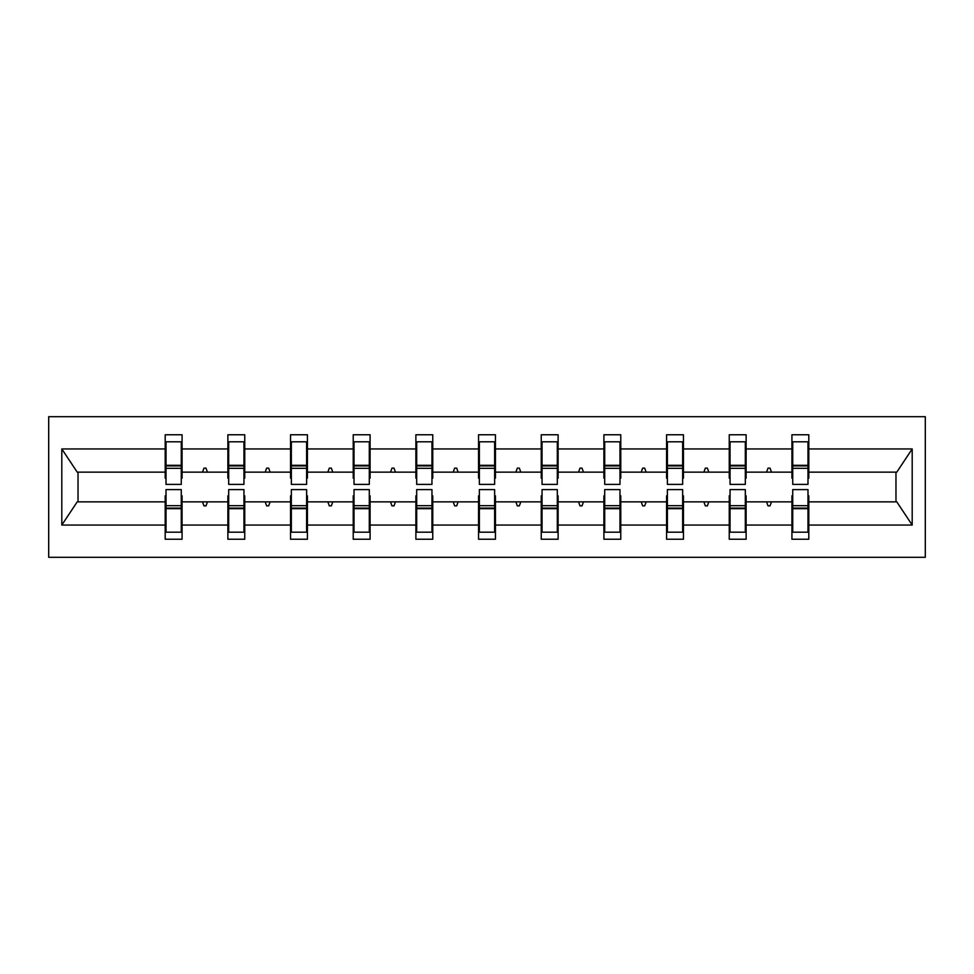 <?xml version="1.0" encoding="UTF-8"?>
<svg xmlns="http://www.w3.org/2000/svg" width="974" height="974" viewBox="0 0 974 974"><rect width="100%" height="100%" fill="white"/><g stroke="black" fill="none" stroke-linecap="round" stroke-linejoin="round"><path stroke-width="1.46" d="M48.7 557.311L925.3 557.311L925.3 416.689L48.7 416.689L48.7 557.311M792.726 495.839L791.923 495.839L791.923 501.866L746.121 501.866L746.121 495.839L745.317 495.839M807.994 478.161L808.797 478.161L808.797 472.134L896.786 472.134L912.2 448.941L912.2 525.059L808.797 525.059L808.797 539.231L791.923 539.231L791.923 501.866M808.797 472.134L808.797 434.769L791.923 434.769L791.923 448.941L746.121 448.941L746.121 478.161L745.317 478.161M792.726 478.161L791.923 478.161L791.923 448.941M730.05 495.839L729.246 495.839L729.246 501.866L683.456 501.866L683.456 495.839L682.652 495.839M791.923 525.059L746.121 525.059L746.121 539.231L729.246 539.231L729.246 501.866M746.121 448.941L746.121 434.769L729.246 434.769L729.246 448.941L683.456 448.941L683.456 478.161L682.652 478.161M730.05 478.161L729.246 478.161L729.246 448.941M667.385 495.839L666.581 495.839L666.581 501.866L620.779 501.866L620.779 495.839L619.975 495.839M729.246 525.059L683.456 525.059L683.456 539.231L666.581 539.231L666.581 501.866M683.456 448.941L683.456 434.769L666.581 434.769L666.581 448.941L620.779 448.941L620.779 478.161L619.975 478.161M667.385 478.161L666.581 478.161L666.581 448.941M604.708 495.839L603.904 495.839L603.904 501.866L558.114 501.866L558.114 495.839L557.311 495.839M666.581 525.059L620.779 525.059L620.779 539.231L603.904 539.231L603.904 501.866M620.779 448.941L620.779 434.769L603.904 434.769L603.904 448.941L558.114 448.941L558.114 478.161L557.311 478.161M604.708 478.161L603.904 478.161L603.904 448.941M542.043 495.839L541.24 495.839L541.24 501.866L495.437 501.866L495.437 495.839L494.634 495.839M603.904 525.059L558.114 525.059L558.114 539.231L541.24 539.231L541.24 501.866M558.114 448.941L558.114 434.769L541.24 434.769L541.24 448.941L495.437 448.941L495.437 478.161L494.634 478.161M542.043 478.161L541.24 478.161L541.24 448.941M479.366 495.839L478.563 495.839L478.563 501.866L432.76 501.866L432.76 495.839L431.957 495.839M541.24 525.059L495.437 525.059L495.437 539.231L478.563 539.231L478.563 501.866M495.437 448.941L495.437 434.769L478.563 434.769L478.563 448.941L432.76 448.941L432.76 478.161L431.957 478.161M479.366 478.161L478.563 478.161L478.563 448.941M416.689 495.839L415.886 495.839L415.886 501.866L370.096 501.866L370.096 495.839L369.292 495.839M478.563 525.059L432.76 525.059L432.76 539.231L415.886 539.231L415.886 501.866M432.76 448.941L432.76 434.769L415.886 434.769L415.886 448.941L370.096 448.941L370.096 478.161L369.292 478.161M416.689 478.161L415.886 478.161L415.886 448.941M354.025 495.839L353.221 495.839L353.221 501.866L307.419 501.866L307.419 495.839L306.615 495.839M415.886 525.059L370.096 525.059L370.096 539.231L353.221 539.231L353.221 501.866M370.096 448.941L370.096 434.769L353.221 434.769L353.221 448.941L307.419 448.941L307.419 478.161L306.615 478.161M354.025 478.161L353.221 478.161L353.221 448.941M291.348 495.839L290.544 495.839L290.544 501.866L244.754 501.866L244.754 495.839L243.95 495.839M353.221 525.059L307.419 525.059L307.419 539.231L290.544 539.231L290.544 501.866M307.419 448.941L307.419 434.769L290.544 434.769L290.544 448.941L244.754 448.941L244.754 478.161L243.95 478.161M291.348 478.161L290.544 478.161L290.544 448.941M228.683 495.839L227.879 495.839L227.879 501.866L182.077 501.866L182.077 539.231L165.203 539.231L165.203 501.866L77.214 501.866L61.8 525.059L61.8 448.941L77.214 472.134L165.203 472.134L165.203 448.941L61.8 448.941M290.544 525.059L244.754 525.059L244.754 539.231L227.879 539.231L227.879 501.866M244.754 448.941L244.754 434.769L227.879 434.769L227.879 448.941L182.077 448.941L182.077 434.769L165.203 434.769L165.203 448.941M228.683 478.161L227.879 478.161L227.879 448.941M166.006 495.839L165.203 495.839L165.203 501.866M165.203 472.134L165.203 478.161L166.006 478.161M807.994 495.839L808.797 495.839L808.797 525.059M746.121 525.059L746.121 501.866M683.456 525.059L683.456 501.866M620.779 525.059L620.779 501.866M558.114 525.059L558.114 501.866M495.437 525.059L495.437 501.866M432.76 525.059L432.76 501.866M370.096 525.059L370.096 501.866M307.419 525.059L307.419 501.866M244.754 525.059L244.754 501.866M912.2 448.941L808.797 448.941M227.879 525.059L182.077 525.059M165.203 525.059L61.8 525.059M766.55 472.134L771.493 472.134L770.032 468.117L768.023 468.117L766.55 472.134L746.121 472.134M791.923 472.134L771.493 472.134M766.55 501.866L768.023 505.883L770.032 505.883L771.493 501.866M703.885 472.134L708.816 472.134L707.355 468.117L705.346 468.117L703.885 472.134L683.456 472.134M729.246 472.134L708.816 472.134M703.885 501.866L705.346 505.883L707.355 505.883L708.816 501.866M641.209 472.134L646.152 472.134L644.678 468.117L642.67 468.117L641.209 472.134L620.779 472.134M666.581 472.134L646.152 472.134M641.209 501.866L642.67 505.883L644.678 505.883L646.152 501.866M578.544 472.134L583.475 472.134L582.014 468.117L580.005 468.117L578.544 472.134L558.114 472.134M603.904 472.134L583.475 472.134M578.544 501.866L580.005 505.883L582.014 505.883L583.475 501.866M515.867 472.134L520.798 472.134L519.337 468.117L517.328 468.117L515.867 472.134L495.437 472.134M541.24 472.134L520.798 472.134M515.867 501.866L517.328 505.883L519.337 505.883L520.798 501.866M453.202 472.134L458.133 472.134L456.672 468.117L454.663 468.117L453.202 472.134L432.76 472.134M478.563 472.134L458.133 472.134M453.202 501.866L454.663 505.883L456.672 505.883L458.133 501.866M390.525 472.134L395.456 472.134L393.995 468.117L391.986 468.117L390.525 472.134L370.096 472.134M415.886 472.134L395.456 472.134M390.525 501.866L391.986 505.883L393.995 505.883L395.456 501.866M327.848 472.134L332.791 472.134L331.33 468.117L329.322 468.117L327.848 472.134L307.419 472.134M353.221 472.134L332.791 472.134M327.848 501.866L329.322 505.883L331.33 505.883L332.791 501.866M265.184 472.134L270.115 472.134L268.654 468.117L266.645 468.117L265.184 472.134L244.754 472.134M290.544 472.134L270.115 472.134M265.184 501.866L266.645 505.883L268.654 505.883L270.115 501.866M202.507 472.134L207.45 472.134L205.977 468.117L203.968 468.117L202.507 472.134L182.077 472.134L182.077 448.941M227.879 472.134L207.45 472.134M202.507 501.866L203.968 505.883L205.977 505.883L207.45 501.866M181.274 495.839L182.077 495.839L182.077 501.866M182.077 472.134L182.077 478.161L181.274 478.161M912.2 525.059L896.786 501.866L808.797 501.866M78.03 472.134L78.03 501.866M895.97 501.866L895.97 472.134M165.203 441.806L166.006 441.806L165.203 441.806M166.006 468.324L166.006 441.806L182.077 441.806L181.274 441.806L181.274 484.395L166.006 484.395L166.006 468.324L181.274 468.324M181.274 505.676L181.274 532.194L165.203 532.194L166.006 532.194L166.006 489.605L181.274 489.605L181.274 505.676L166.006 505.676M227.879 441.806L228.683 441.806L227.879 441.806M228.683 468.324L228.683 441.806L244.754 441.806L243.95 441.806L243.95 484.395L228.683 484.395L228.683 468.324L243.95 468.324M243.95 505.676L243.95 532.194L227.879 532.194L228.683 532.194L228.683 489.605L243.95 489.605L243.95 505.676L228.683 505.676M290.544 441.806L291.348 441.806L290.544 441.806M291.348 468.324L291.348 441.806L307.419 441.806L306.615 441.806L306.615 484.395L291.348 484.395L291.348 468.324L306.615 468.324M306.615 505.676L306.615 532.194L290.544 532.194L291.348 532.194L291.348 489.605L306.615 489.605L306.615 505.676L291.348 505.676M353.221 441.806L354.025 441.806L353.221 441.806M354.025 468.324L354.025 441.806L370.096 441.806L369.292 441.806L369.292 484.395L354.025 484.395L354.025 468.324L369.292 468.324M369.292 505.676L369.292 532.194L353.221 532.194L354.025 532.194L354.025 489.605L369.292 489.605L369.292 505.676L354.025 505.676M415.886 441.806L416.689 441.806L415.886 441.806M416.689 468.324L416.689 441.806L432.76 441.806L431.957 441.806L431.957 484.395L416.689 484.395L416.689 468.324L431.957 468.324M431.957 505.676L431.957 532.194L415.886 532.194L416.689 532.194L416.689 489.605L431.957 489.605L431.957 505.676L416.689 505.676M478.563 441.806L479.366 441.806L478.563 441.806M479.366 468.324L479.366 441.806L495.437 441.806L494.634 441.806L494.634 484.395L479.366 484.395L479.366 468.324L494.634 468.324M494.634 505.676L494.634 532.194L478.563 532.194L479.366 532.194L479.366 489.605L494.634 489.605L494.634 505.676L479.366 505.676M541.24 441.806L542.043 441.806L541.24 441.806M542.043 468.324L542.043 441.806L558.114 441.806L557.311 441.806L557.311 484.395L542.043 484.395L542.043 468.324L557.311 468.324M557.311 505.676L557.311 532.194L541.24 532.194L542.043 532.194L542.043 489.605L557.311 489.605L557.311 505.676L542.043 505.676M603.904 441.806L604.708 441.806L603.904 441.806M604.708 468.324L604.708 441.806L620.779 441.806L619.975 441.806L619.975 484.395L604.708 484.395L604.708 468.324L619.975 468.324M619.975 505.676L619.975 532.194L603.904 532.194L604.708 532.194L604.708 489.605L619.975 489.605L619.975 505.676L604.708 505.676M666.581 441.806L667.385 441.806L666.581 441.806M667.385 468.324L667.385 441.806L683.456 441.806L682.652 441.806L682.652 484.395L667.385 484.395L667.385 468.324L682.652 468.324M682.652 505.676L682.652 532.194L666.581 532.194L667.385 532.194L667.385 489.605L682.652 489.605L682.652 505.676L667.385 505.676M729.246 441.806L730.05 441.806L729.246 441.806M730.05 468.324L730.05 441.806L746.121 441.806L745.317 441.806L745.317 484.395L730.05 484.395L730.05 468.324L745.317 468.324M745.317 505.676L745.317 532.194L729.246 532.194L730.05 532.194L730.05 489.605L745.317 489.605L745.317 505.676L730.05 505.676M791.923 441.806L792.726 441.806L791.923 441.806M792.726 468.324L792.726 441.806L808.797 441.806L807.994 441.806L807.994 484.395L792.726 484.395L792.726 468.324L807.994 468.324M807.994 505.676L807.994 532.194L791.923 532.194L792.726 532.194L792.726 489.605L807.994 489.605L807.994 505.676L792.726 505.676M166.006 522.149L165.203 522.149M182.077 522.149L181.274 522.149M181.274 508.087L166.006 508.087M181.274 451.851L182.077 451.851M165.203 451.851L166.006 451.851M166.006 465.913L181.274 465.913M243.95 451.851L244.754 451.851M227.879 451.851L228.683 451.851M228.683 465.913L243.95 465.913M306.615 451.851L307.419 451.851M290.544 451.851L291.348 451.851M291.348 465.913L306.615 465.913M369.292 451.851L370.096 451.851M353.221 451.851L354.025 451.851M354.025 465.913L369.292 465.913M431.957 451.851L432.76 451.851M415.886 451.851L416.689 451.851M416.689 465.913L431.957 465.913M228.683 522.149L227.879 522.149M244.754 522.149L243.95 522.149M243.95 508.087L228.683 508.087M291.348 522.149L290.544 522.149M307.419 522.149L306.615 522.149M306.615 508.087L291.348 508.087M354.025 522.149L353.221 522.149M370.096 522.149L369.292 522.149M369.292 508.087L354.025 508.087M416.689 522.149L415.886 522.149M432.76 522.149L431.957 522.149M431.957 508.087L416.689 508.087M494.634 451.851L495.437 451.851M478.563 451.851L479.366 451.851M479.366 465.913L494.634 465.913M479.366 522.149L478.563 522.149M495.437 522.149L494.634 522.149M494.634 508.087L479.366 508.087M557.311 451.851L558.114 451.851M541.24 451.851L542.043 451.851M542.043 465.913L557.311 465.913M542.043 522.149L541.24 522.149M558.114 522.149L557.311 522.149M557.311 508.087L542.043 508.087M619.975 451.851L620.779 451.851M603.904 451.851L604.708 451.851M604.708 465.913L619.975 465.913M604.708 522.149L603.904 522.149M620.779 522.149L619.975 522.149M619.975 508.087L604.708 508.087M682.652 451.851L683.456 451.851M666.581 451.851L667.385 451.851M667.385 465.913L682.652 465.913M667.385 522.149L666.581 522.149M683.456 522.149L682.652 522.149M682.652 508.087L667.385 508.087M745.317 451.851L746.121 451.851M729.246 451.851L730.05 451.851M730.05 465.913L745.317 465.913M730.05 522.149L729.246 522.149M746.121 522.149L745.317 522.149M745.317 508.087L730.05 508.087M807.994 451.851L808.797 451.851M791.923 451.851L792.726 451.851M792.726 465.913L807.994 465.913M792.726 522.149L791.923 522.149M808.797 522.149L807.994 522.149M807.994 508.087L792.726 508.087M181.274 508.696L166.006 508.696M166.006 465.304L181.274 465.304M228.683 465.304L243.95 465.304M291.348 465.304L306.615 465.304M354.025 465.304L369.292 465.304M416.689 465.304L431.957 465.304M243.95 508.696L228.683 508.696M306.615 508.696L291.348 508.696M369.292 508.696L354.025 508.696M431.957 508.696L416.689 508.696M479.366 465.304L494.634 465.304M494.634 508.696L479.366 508.696M542.043 465.304L557.311 465.304M557.311 508.696L542.043 508.696M604.708 465.304L619.975 465.304M619.975 508.696L604.708 508.696M667.385 465.304L682.652 465.304M682.652 508.696L667.385 508.696M730.05 465.304L745.317 465.304M745.317 508.696L730.05 508.696M792.726 465.304L807.994 465.304M807.994 508.696L792.726 508.696"/></g></svg>
